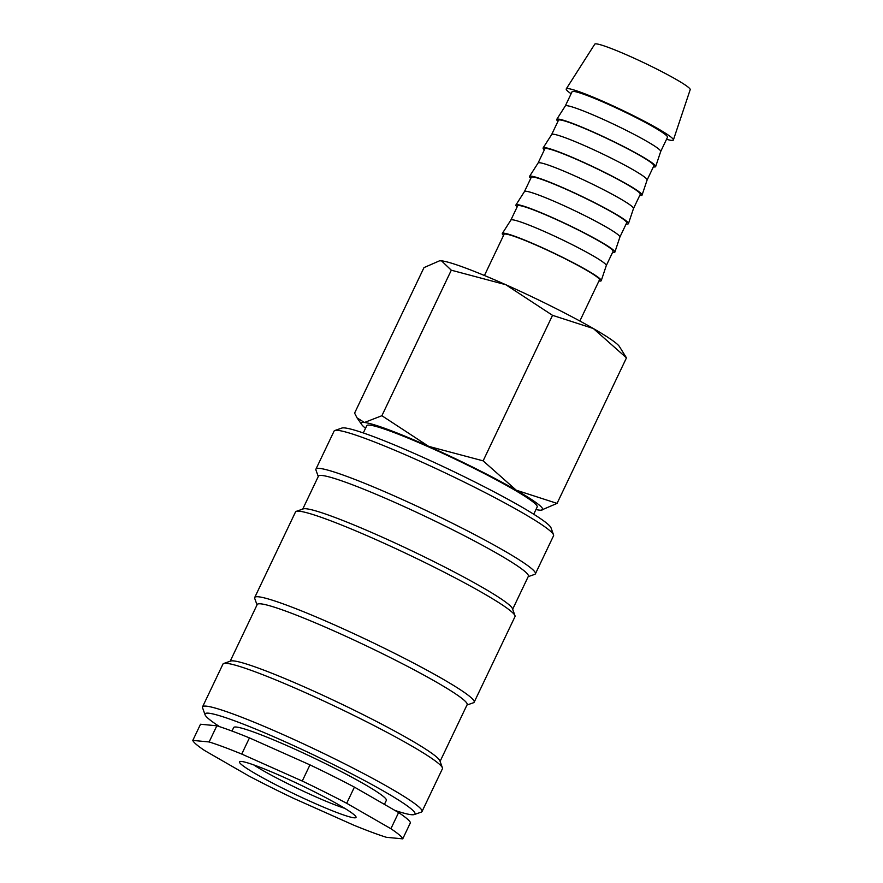 <?xml version="1.0" encoding="UTF-8"?>
<svg xmlns="http://www.w3.org/2000/svg" width="883" height="883" viewBox="0 0 883 883"><rect width="100%" height="100%" fill="white"/><g stroke="black" fill="none" stroke-linecap="round" stroke-linejoin="round"><path stroke-width="1.32" d="M318.266 476.533L315.959 470.076A121.578 10.121 25.5 0 1 315.937 469.138L334.083 431.103A121.578 10.121 25.5 0 1 334.823 430.518A121.578 10.121 25.5 0 1 436.312 468.718A121.578 10.121 25.5 0 1 549.943 530.749A121.578 10.121 25.5 0 1 553.531 534.833A121.578 10.121 25.5 0 1 553.542 535.782L535.407 573.818A121.578 10.121 25.5 0 1 534.656 574.391L528.189 576.654M334.823 430.518L341.831 428.067A116.291 9.68 25.5 0 1 438.906 464.601A116.291 9.68 25.5 0 1 547.592 523.939A116.291 9.68 25.5 0 1 551.025 527.846L553.531 534.833M315.937 469.138A121.578 10.121 25.5 0 1 413.597 504.635A121.578 10.121 25.5 0 1 531.798 568.784A121.578 10.121 25.5 0 1 535.407 573.818M302.737 509.083L318.443 476.169A116.291 9.68 25.5 0 1 411.853 510.12A116.291 9.68 25.5 0 1 524.921 571.489A116.291 9.68 25.5 0 1 528.365 576.29L512.67 609.215M257.041 604.899L254.723 598.453A121.578 10.121 25.5 0 1 254.712 597.504L295.529 511.919A121.578 10.121 25.5 0 1 296.28 511.345L303.277 508.895A116.291 9.68 25.5 0 1 400.352 545.429A116.291 9.68 25.5 0 1 509.049 604.767A116.291 9.68 25.5 0 1 512.471 608.674L514.977 615.661A121.578 10.121 25.5 0 1 514.999 616.61L474.171 702.184A121.578 10.121 25.5 0 1 473.431 702.769L466.964 705.031M296.28 511.345A121.578 10.121 25.5 0 1 397.758 549.546A121.578 10.121 25.5 0 1 511.389 611.577A121.578 10.121 25.5 0 1 514.977 615.661M254.712 597.504A121.578 10.121 25.5 0 1 352.372 633.001A121.578 10.121 25.5 0 1 470.573 697.162A121.578 10.121 25.5 0 1 474.171 702.184M230.176 661.224L257.207 604.535A116.291 9.68 25.5 0 1 350.628 638.486A116.291 9.68 25.5 0 1 463.685 699.855A116.291 9.68 25.5 0 1 467.14 704.667L440.098 761.356M219.69 726.709A116.291 9.68 25.5 0 1 208.498 718.696A116.291 9.68 25.5 0 1 205.066 714.788L202.571 707.802A121.578 10.121 25.5 0 1 202.549 706.864L222.958 664.071A121.578 10.121 25.5 0 1 223.708 663.486L230.717 661.036A116.291 9.68 25.5 0 1 327.792 697.57A116.291 9.68 25.5 0 1 436.478 756.908A116.291 9.68 25.5 0 1 439.9 760.815L442.405 767.802A121.578 10.121 25.5 0 1 442.427 768.751L422.019 811.543A121.578 10.121 25.5 0 1 421.268 812.117L414.259 814.567A116.291 9.68 25.5 0 1 394.878 810.406M223.708 663.486A121.578 10.121 25.5 0 1 325.198 701.687A121.578 10.121 25.5 0 1 438.818 763.718A121.578 10.121 25.5 0 1 442.405 767.802M202.549 706.864A121.578 10.121 25.5 0 1 300.209 742.36A121.578 10.121 25.5 0 1 418.41 806.51A121.578 10.121 25.5 0 1 422.019 811.543M205.066 714.788A116.291 9.68 25.5 0 1 294.116 745.837A116.291 9.68 25.5 0 1 411.533 809.203A116.291 9.68 25.5 0 1 414.259 814.567M533.729 514.226L537.184 506.963A94.404 7.859 -154.5 0 0 534.392 503.056A94.404 7.859 -154.5 0 0 442.604 453.244A94.404 7.859 -154.5 0 0 366.765 425.683L363.299 432.935M626.466 357.869L619.303 346.357A100.43 8.355 25.5 0 0 616.753 343.752A100.43 8.355 25.5 0 0 593.354 328.531L626.466 357.869L557.063 503.387L516.246 490.186A100.43 8.355 25.5 0 1 539.645 505.407A100.43 8.355 25.5 0 1 541.158 510.197A100.43 8.355 25.5 0 1 539.568 510.153A100.43 8.355 25.5 0 1 535.959 509.535M541.158 510.197L557.063 503.387M365.54 428.255A100.43 8.355 25.5 0 1 364.304 427.24A100.43 8.355 25.5 0 1 361.765 424.635A100.43 8.355 25.5 0 1 364.392 422.493A100.43 8.355 25.5 0 1 428.663 446.356A100.43 8.355 25.5 0 1 516.246 490.186L483.122 460.849L428.663 446.356L381.886 415.716L364.392 422.493L357.041 417.858L354.591 413.123L423.995 267.604L439.546 260.816L441.5 260.838A100.43 8.355 25.5 0 1 505.76 284.701L552.537 315.33L593.354 328.531A100.43 8.355 25.5 0 0 505.76 284.701L451.301 270.198L441.5 260.838A100.43 8.355 25.5 0 0 439.911 260.794L439.546 260.816M571.113 93.764A59.349 4.945 25.5 0 1 567.979 91.391A59.349 4.945 25.5 0 1 566.246 88.896A59.349 4.945 25.5 0 1 614.171 106.39A59.349 4.945 25.5 0 1 671.599 137.582A59.349 4.945 25.5 0 1 673.376 140A59.349 4.945 25.5 0 1 666.533 139.271M566.246 88.896L594.778 44.15A52.859 4.404 25.5 0 1 637.46 59.735A52.859 4.404 25.5 0 1 688.619 87.516A52.859 4.404 25.5 0 1 690.197 89.658L673.376 140M659.137 149.326A52.859 4.404 25.5 0 1 660.716 151.468A52.859 4.404 25.5 0 1 660.694 151.512L667.504 137.251A52.859 4.404 25.5 0 0 665.937 135.066A52.859 4.404 25.5 0 0 614.546 107.163A52.859 4.404 25.5 0 0 572.085 91.733L565.286 105.982A52.859 4.404 25.5 0 1 607.979 121.545A52.859 4.404 25.5 0 1 659.137 149.326M557.957 121.346A54.812 4.558 25.5 0 1 556.743 119.382A54.812 4.558 25.5 0 1 600.992 135.541A54.812 4.558 25.5 0 1 654.027 164.348A54.812 4.558 25.5 0 1 655.672 166.567A54.812 4.558 25.5 0 1 653.376 166.865M551.676 134.525A52.859 4.404 25.5 0 1 551.698 134.481A52.859 4.404 25.5 0 1 594.38 150.066A52.859 4.404 25.5 0 1 645.528 177.847A52.859 4.404 25.5 0 1 647.107 180A52.859 4.404 25.5 0 1 647.096 180.033M551.676 134.503L558.475 120.265A52.859 4.404 25.5 0 1 600.937 135.695A52.859 4.404 25.5 0 1 652.327 163.587A52.859 4.404 25.5 0 1 653.895 165.772L647.107 180.022L642.062 195.099A54.812 4.558 25.5 0 1 639.767 195.386M544.347 149.878A54.812 4.558 25.5 0 1 543.133 147.914A54.812 4.558 25.5 0 1 587.394 164.072A54.812 4.558 25.5 0 1 640.418 192.869A54.812 4.558 25.5 0 1 642.062 195.099M631.919 206.379A52.859 4.404 25.5 0 1 633.497 208.52A52.859 4.404 25.5 0 1 633.486 208.565L640.285 194.304A52.859 4.404 25.5 0 0 638.718 192.119A52.859 4.404 25.5 0 0 587.327 164.227A52.859 4.404 25.5 0 0 544.866 148.786L538.078 163.035A52.859 4.404 25.5 0 1 580.771 178.598A52.859 4.404 25.5 0 1 631.919 206.379M530.738 178.399A54.812 4.558 25.5 0 1 529.524 176.434A54.812 4.558 25.5 0 1 573.784 192.593A54.812 4.558 25.5 0 1 626.82 221.401A54.812 4.558 25.5 0 1 628.453 223.62A54.812 4.558 25.5 0 1 626.168 223.918M618.31 234.911A52.859 4.404 25.5 0 1 619.899 237.052A52.859 4.404 25.5 0 1 619.877 237.097L626.687 222.825A52.859 4.404 25.5 0 0 625.12 220.64A52.859 4.404 25.5 0 0 573.729 192.748A52.859 4.404 25.5 0 0 531.257 177.317L524.469 191.556A52.859 4.404 25.5 0 1 524.48 191.534A52.859 4.404 25.5 0 1 567.162 207.13A52.859 4.404 25.5 0 1 618.31 234.911M517.14 206.931A54.812 4.558 25.5 0 1 515.926 204.966A54.812 4.558 25.5 0 1 560.175 221.125A54.812 4.558 25.5 0 1 613.21 249.922A54.812 4.558 25.5 0 1 614.855 252.152A54.812 4.558 25.5 0 1 612.559 252.439M604.7 263.432A52.859 4.404 25.5 0 1 606.29 265.573A52.859 4.404 25.5 0 1 606.268 265.617L613.078 251.357A52.859 4.404 25.5 0 0 611.511 249.172A52.859 4.404 25.5 0 0 560.12 221.28A52.859 4.404 25.5 0 0 517.659 205.838L510.86 220.088A52.859 4.404 25.5 0 1 510.871 220.066A52.859 4.404 25.5 0 1 553.553 235.651A52.859 4.404 25.5 0 1 604.7 263.432M503.531 235.452A54.812 4.558 25.5 0 1 502.317 233.487A54.812 4.558 25.5 0 1 546.566 249.646A54.812 4.558 25.5 0 1 599.601 278.454A54.812 4.558 25.5 0 1 601.246 280.673A54.812 4.558 25.5 0 1 598.95 280.971M484.436 275.496L504.05 234.37A52.859 4.404 25.5 0 1 546.511 249.801A52.859 4.404 25.5 0 1 597.901 277.692A52.859 4.404 25.5 0 1 599.469 279.878L579.855 321.015M390.904 828.718L346.699 803.287L354.414 787.117L398.608 812.548L390.904 828.718A116.291 9.68 25.5 0 1 399.282 834.888A116.291 9.68 25.5 0 1 402.736 838.85L386.412 837.305A116.291 9.68 25.5 0 1 353.796 825.186L293.288 798.21A116.291 9.68 25.5 0 1 248.829 775.969L204.635 750.539A116.291 9.68 25.5 0 1 196.258 744.369A116.291 9.68 25.5 0 1 192.803 740.407L200.518 724.237L216.832 725.793L209.128 741.952L192.803 740.407M402.736 838.85L410.44 822.68A116.291 9.68 25.5 0 0 406.997 818.718A116.291 9.68 25.5 0 0 398.608 812.548M231.997 731.058L233.675 727.537A84.58 7.042 25.5 0 1 301.622 752.239A84.58 7.042 25.5 0 1 383.84 796.863A84.58 7.042 25.5 0 1 386.346 800.362L384.425 804.391M344.734 808.32A58.675 4.879 25.5 0 1 253.686 764.888M354.105 814.744A64.536 5.375 25.5 0 1 356.015 816.907A64.536 5.375 25.5 0 1 306.589 799.678A64.536 5.375 25.5 0 1 241.423 764.512A64.536 5.375 25.5 0 1 239.911 761.532A64.536 5.375 25.5 0 1 293.785 781.808A64.536 5.375 25.5 0 1 354.105 814.744M241.732 754.06L249.447 737.901L309.966 764.877L302.251 781.047L241.732 754.06A116.291 9.68 25.5 0 0 209.128 741.952M302.251 781.047A116.291 9.68 25.5 0 1 346.699 803.287M309.966 764.877A116.291 9.68 25.5 0 1 354.414 787.117M216.832 725.793A116.291 9.68 25.5 0 1 249.447 737.901M538.067 163.057A52.859 4.404 25.5 0 1 538.089 163.013L529.524 176.434M565.275 105.993A52.859 4.404 25.5 0 1 565.297 105.96L556.743 119.382M381.886 415.716L451.301 270.198M483.122 460.849L552.537 315.33M660.716 151.468L655.672 166.567M633.497 208.52L628.453 223.62M619.899 237.052L614.855 252.152M606.29 265.573L601.246 280.673M510.871 220.066L502.317 233.487M524.48 191.534L515.926 204.966M551.698 134.481L543.133 147.914M361.765 424.635L357.041 417.858"/></g></svg>
